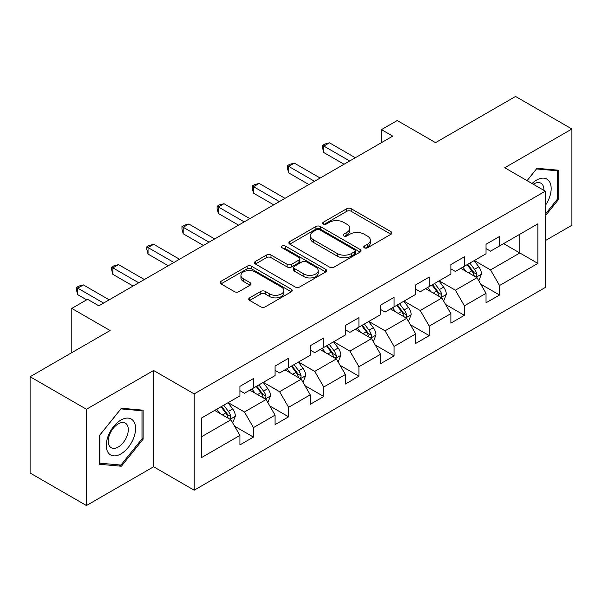 <?xml version="1.0" encoding="UTF-8"?>
<svg xmlns="http://www.w3.org/2000/svg" width="602" height="602" viewBox="0 0 602 602"><rect width="100%" height="100%" fill="white"/><g stroke="black" fill="none" stroke-linecap="round" stroke-linejoin="round"><path stroke-width="0.9" d="M364.391 247.821A2.19 1.264 0 0 0 367.491 247.821L390.999 234.246A3.13 1.806 0 0 0 391.91 232.974A3.13 1.806 0 0 0 390.999 231.695L351.177 208.706A3.13 1.806 0 0 0 346.752 208.706L323.244 222.273A2.19 1.264 0 0 0 322.604 223.169A2.19 1.264 0 0 0 323.244 224.064A2.19 1.264 0 0 0 326.344 224.064L329.384 222.304A10.008 5.779 0 0 1 343.546 222.304L346.865 224.222A10.008 5.779 0 0 1 349.792 228.308A10.008 5.779 0 0 1 346.865 232.395L343.817 234.155A2.19 1.264 0 0 0 343.178 235.043A2.19 1.264 0 0 0 343.817 235.939A2.19 1.264 0 0 0 346.918 235.939L349.958 234.186A10.008 5.779 0 0 1 364.12 234.186L367.438 236.097A10.008 5.779 0 0 1 370.365 240.19A10.008 5.779 0 0 1 367.438 244.277L364.391 246.03A2.19 1.264 0 0 0 363.751 246.925A2.19 1.264 0 0 0 364.391 247.821L364.391 246.03M249.634 297.855A3.13 1.806 0 0 0 248.716 299.134A3.13 1.806 0 0 0 249.634 300.406L260.809 306.854A3.13 1.806 0 0 0 265.234 306.854L291.338 291.789A3.13 1.806 0 0 0 292.248 290.51A3.13 1.806 0 0 0 291.338 289.231L251.516 266.242A3.13 1.806 0 0 0 247.091 266.242L220.987 281.315A3.13 1.806 0 0 0 220.069 282.594A3.13 1.806 0 0 0 220.987 283.866L234.479 291.661A3.13 1.806 0 0 0 238.904 291.661L250.078 285.205A3.13 1.806 0 0 0 250.996 283.933A3.13 1.806 0 0 0 250.078 282.654L243.389 278.794A8.368 4.831 0 0 1 240.935 275.377A8.368 4.831 0 0 1 246.098 270.908A8.368 4.831 0 0 1 255.218 271.961L281.435 287.094A8.368 4.831 0 0 1 283.888 290.51A8.368 4.831 0 0 1 278.718 294.972A8.368 4.831 0 0 1 269.598 293.926L265.234 291.406A3.13 1.806 0 0 0 260.809 291.406L249.634 297.855L249.634 300.406M545.307 240.627L571.9 225.268L571.9 128.986L515.553 96.455L435.547 142.644L397.237 120.528L381.457 129.633L392.73 136.142L98.841 305.816L87.568 299.307L71.796 308.42L71.796 352.659M86.447 409.255L86.447 505.545L153.608 466.768L153.608 370.486L86.447 409.255L30.1 376.732L110.106 330.536L71.796 308.42M153.608 370.486L194.175 393.904L545.307 191.18L545.307 287.47L194.175 490.194L194.175 393.904M571.9 128.986L504.739 167.755L545.307 191.18M329.61 267.137A3.13 1.806 0 0 0 334.035 267.137L360.131 252.065A3.13 1.806 0 0 0 361.049 250.786A3.13 1.806 0 0 0 360.131 249.514L320.317 226.518A3.13 1.806 0 0 0 315.892 226.518L289.788 241.59A3.13 1.806 0 0 0 288.87 242.869A3.13 1.806 0 0 0 289.788 244.149L329.61 267.137M283.03 248.295A2.19 1.264 0 0 1 285.25 248.603L285.25 246L325.735 269.372A3.13 1.806 0 0 1 326.653 270.652A3.13 1.806 0 0 1 325.735 271.923L299.63 286.996A3.13 1.806 0 0 1 295.206 286.996L255.391 264.007L255.391 261.456A3.13 1.806 0 0 0 254.473 262.728A3.13 1.806 0 0 0 255.391 264.007M255.391 261.456L266.558 255A3.13 1.806 0 0 1 270.983 255L287.131 264.323A3.13 1.806 0 0 0 291.556 264.323L298.968 260.049A3.13 1.806 0 0 0 299.886 258.77A3.13 1.806 0 0 0 298.968 257.49L282.157 247.783A2.19 1.264 0 0 1 281.51 246.895A2.19 1.264 0 0 1 282.865 245.721A2.19 1.264 0 0 1 285.25 246M86.447 505.545L30.1 473.014L30.1 376.732M234.629 426.239L253.45 437.105L253.45 427.608L275.084 415.117L275.084 424.613L288.606 416.81L288.606 407.306L310.241 394.814L310.241 404.318L323.763 396.507L323.763 387.011L345.397 374.519L345.397 384.016L358.92 376.212L358.92 366.708L380.554 354.217L380.554 363.721L394.077 355.91L394.077 346.413L415.719 333.922L415.719 343.418L429.241 335.615L429.241 326.111L450.875 313.619L450.875 323.123L464.398 315.313L464.398 305.816L486.032 293.325L486.032 302.821L499.555 295.018L499.555 285.514L537.872 263.398L537.872 223.839L519.842 234.246L519.842 252.983L537.872 263.398M253.45 437.105L239.927 444.908L239.927 435.412L201.61 457.535L201.61 417.976L239.927 395.853L239.927 386.356L253.45 378.553L253.45 388.049L275.084 375.558L275.084 366.061L288.606 358.25L288.606 367.754L310.241 355.263L310.241 345.759L323.763 337.955L323.763 347.452L345.397 334.96L345.397 325.464L358.92 317.653L358.92 327.157L380.554 314.665L380.554 305.161L394.077 297.358L394.077 306.854L415.719 294.363L415.719 284.866L429.241 277.055L429.241 286.56L450.875 274.068L450.875 264.564L464.398 256.761L464.398 266.257L486.032 253.766L486.032 244.269L499.555 236.458L499.555 245.962L537.872 223.839M249.838 390.134L266.069 399.502L244.435 411.994L228.203 402.625M239.927 390.653L244.435 393.257L253.45 388.049M244.435 411.994L253.45 427.608M266.069 399.502L275.084 415.117M285.002 369.831L301.226 379.2L279.591 391.691L263.36 382.323M275.084 370.35L279.591 372.954L288.606 367.754M279.591 391.691L288.606 407.306M301.226 379.2L310.241 394.814M320.159 349.536L336.383 358.905L314.748 371.396L298.524 362.028M310.241 350.055L314.748 352.659L323.763 347.452M314.748 371.396L323.763 387.011M336.383 358.905L345.397 374.519M355.315 329.234L371.539 338.602L349.905 351.094L333.681 341.725M345.397 329.753L349.905 332.357L358.92 327.157M349.905 351.094L358.92 366.708M371.539 338.602L380.554 354.217M390.472 308.939L406.704 318.308L385.062 330.799L368.838 321.43M380.554 309.458L385.062 312.062L394.077 306.854M385.062 330.799L394.077 346.413M406.704 318.308L415.719 333.922M425.629 288.636L441.86 298.005L420.226 310.497L403.995 301.128M415.719 289.156L420.226 291.759L429.241 286.56M420.226 310.497L429.241 326.111M441.86 298.005L450.875 313.619M460.793 268.341L477.017 277.71L455.383 290.202L439.151 280.833M450.875 268.861L455.383 271.464L464.398 266.257M455.383 290.202L464.398 305.816M477.017 277.71L486.032 293.325M503.611 243.614L519.842 252.983L490.54 269.899L474.316 260.531M486.032 248.558L490.54 251.162L499.555 245.962M490.54 269.899L499.555 285.514M153.608 466.768L194.175 490.194M381.457 129.633L381.457 142.644M201.61 436.713L230.912 419.797L214.681 410.429M230.912 419.797L239.927 435.412M480.735 284.152L499.555 295.018M445.578 304.446L464.398 315.313M410.421 324.749L429.241 335.615M375.264 345.044L394.077 355.91M340.1 365.346L358.92 376.212M304.943 385.641L323.763 396.507M269.786 405.944L288.606 416.81M545.307 215.922L558.716 199.239L558.716 170.238L536.969 168.297L527.043 180.638M99.631 464.292L121.378 466.234L143.125 439.174L143.125 410.18L121.378 408.239L99.631 435.291L99.631 464.292M557.587 198.585L558.716 199.239M141.997 438.527L143.125 439.174M119.076 464.91L121.378 466.234M365.271 248.129L367.438 246.88A10.008 5.779 0 0 0 370.365 242.787L370.365 240.19M349.792 228.308L349.792 230.912A10.008 5.779 0 0 1 346.865 234.998L344.698 236.247M390.954 234.276L351.177 211.31A3.13 1.806 0 0 0 346.752 211.31L324.124 224.373M360.094 252.087L320.317 229.121A3.13 1.806 0 0 0 315.892 229.121L289.825 244.171M354.608 251.681A2.19 1.264 0 0 0 355.248 250.786A2.19 1.264 0 0 0 354.608 249.898L319.654 229.716A2.19 1.264 0 0 0 316.554 229.716L313.349 231.567A10.008 5.779 0 0 0 310.414 235.653A10.008 5.779 0 0 0 313.349 239.739L337.24 253.532A10.008 5.779 0 0 0 351.395 253.532L354.608 251.681L354.608 254.285A2.19 1.264 0 0 0 355.248 253.389L355.248 250.786M310.414 235.653L310.414 238.257A10.008 5.779 0 0 0 313.349 242.343L313.349 239.739M354.608 254.285L351.395 256.136A10.008 5.779 0 0 1 337.24 256.136L313.349 242.343M255.429 264.03L266.558 257.603L266.558 255M299.886 258.77L299.886 261.373A3.13 1.806 0 0 1 298.968 262.653L291.556 266.927A3.13 1.806 0 0 1 287.131 266.927L270.983 257.603A3.13 1.806 0 0 0 266.558 257.603M285.25 248.603L325.697 271.946M303.89 274A8.368 4.831 0 0 0 313.01 275.046A8.368 4.831 0 0 0 318.18 270.584A8.368 4.831 0 0 0 315.726 267.168L306.486 261.832A3.13 1.806 0 0 0 302.069 261.832L294.656 266.114A3.13 1.806 0 0 0 293.738 267.393A3.13 1.806 0 0 0 294.656 268.673L303.89 274L303.89 276.604A8.368 4.831 0 0 0 313.01 277.65A8.368 4.831 0 0 0 318.18 273.188L318.18 270.584M293.738 267.393L293.738 269.997A3.13 1.806 0 0 0 294.656 271.269L294.656 268.673M303.89 276.604L294.656 271.269M283.888 290.51L283.888 293.114A8.368 4.831 0 0 1 278.718 297.576A8.368 4.831 0 0 1 269.598 296.53L265.234 294.002A3.13 1.806 0 0 0 260.809 294.002L249.679 300.428M240.935 275.377L240.935 277.973A8.368 4.831 0 0 0 243.389 281.39L243.389 278.794M250.033 285.235L243.389 281.39M291.293 291.812L251.516 268.846A3.13 1.806 0 0 0 247.091 268.846L221.032 283.888M478.801 280.795L481.48 274.038A8.443 4.876 -120 0 0 478.786 266.844L474.135 260.636M466.023 271.359L462.863 267.145M475.708 276.958L476.731 275.874L476.919 274.399A8.443 4.876 -120 0 0 474.504 269.32L469.846 263.112M467.731 264.331L472.894 271.224A4.304 2.483 60 0 1 473.676 272.525L476.919 274.399M467.144 264.669L471.795 270.877A8.443 4.876 60 0 1 474.218 275.964M349.679 160.99L323.831 146.068L329.467 142.817L355.315 157.739M344.043 164.248L323.831 152.577L323.831 146.068L322.589 145.353L324.847 144.051L329.467 142.817M323.831 152.577L322.589 147.957L322.589 145.353M545.307 205.493A20.716 11.965 120 0 0 549.205 198.171A20.716 11.965 120 0 0 547.918 179.832A20.716 11.965 120 0 0 532.033 183.52M556.195 170.012L557.587 170.817L557.587 198.916L545.307 214.199M527.089 180.66L536.517 168.936L557.587 170.817M543.862 190.345A14.185 8.187 120 0 0 540.942 183.211A14.185 8.187 120 0 0 533.304 184.25M120.927 453.893A20.716 11.965 120 0 0 135.578 428.519A20.716 11.965 120 0 0 120.927 420.061A20.716 11.965 120 0 0 106.276 445.435A20.716 11.965 120 0 0 120.927 453.893M118.255 447.015A14.185 8.187 120 0 0 127.526 434.516A14.185 8.187 120 0 0 125.351 423.153A14.185 8.187 120 0 0 118.255 423.853A14.185 8.187 120 0 0 108.992 436.352A14.185 8.187 120 0 0 111.167 447.715A14.185 8.187 120 0 0 118.255 447.015M99.857 435.096L120.927 408.878L141.997 410.76L141.997 438.858L120.927 465.068L99.857 463.186L99.812 435.065M140.605 409.954L141.997 410.76M443.636 301.09L446.323 294.34A8.443 4.876 -120 0 0 443.629 287.146L438.971 280.938M430.866 291.661L427.706 287.44M440.551 297.253L441.575 296.169L441.763 294.694A8.443 4.876 -120 0 0 439.34 289.615L434.689 283.407M432.575 284.633L437.737 291.518A4.304 2.483 60 0 1 438.519 292.828L441.763 294.694M431.988 284.972L436.638 291.18A8.443 4.876 60 0 1 439.054 296.259M408.48 321.393L411.158 314.635A8.443 4.876 -120 0 0 408.465 307.441L403.814 301.233M395.71 311.956L392.549 307.742M405.394 317.547L406.418 316.471L406.606 314.996A8.443 4.876 -120 0 0 404.183 309.917L399.532 303.709M397.418 304.928L402.58 311.813A4.304 2.483 60 0 1 403.363 313.123L406.606 314.996M396.831 305.267L401.481 311.475A8.443 4.876 60 0 1 403.897 316.554M314.522 181.292L288.674 166.363L294.303 163.112L320.159 178.034M308.886 184.543L288.674 172.872L288.674 166.363L287.432 165.648L289.69 164.346L294.303 163.112M288.674 172.872L287.432 168.251L287.432 165.648M279.366 201.587L253.517 186.665L259.146 183.414L285.002 198.336M273.729 204.838L253.517 193.167L253.517 186.665L252.276 185.95L254.526 184.648L259.146 183.414M253.517 193.167L252.276 188.554L252.276 185.95M373.323 341.688L376.002 334.938A8.443 4.876 -120 0 0 373.308 327.744L368.657 321.536M360.545 332.259L357.385 328.037M370.238 337.85L371.261 336.766L371.442 335.291A8.443 4.876 -120 0 0 369.026 330.212L364.376 324.004M362.261 325.23L367.416 332.116A4.304 2.483 60 0 1 368.198 333.425L371.442 335.291M361.667 325.569L366.325 331.777A8.443 4.876 60 0 1 368.74 336.857M338.166 361.99L340.845 355.233A8.443 4.876 -120 0 0 338.151 348.039L333.5 341.831M325.389 352.554L322.228 348.34M335.073 358.145L336.104 357.069L336.285 355.594A8.443 4.876 -120 0 0 333.869 350.514L329.219 344.306M327.097 345.525L332.259 352.411A4.304 2.483 60 0 1 333.041 353.72L336.285 355.594M326.51 345.864L331.16 352.072A8.443 4.876 60 0 1 333.583 357.152M303.009 382.285L305.688 375.535A8.443 4.876 -120 0 0 302.994 368.341L298.336 362.133M290.232 372.856L287.071 368.635M299.916 378.447L300.94 377.364L301.128 375.889A8.443 4.876 -120 0 0 298.712 370.809L294.054 364.601M291.94 365.82L297.102 372.713A4.304 2.483 60 0 1 297.885 374.023L301.128 375.889M291.353 366.166L296.003 372.375A8.443 4.876 60 0 1 298.419 377.454M244.209 221.89L218.353 206.96L223.989 203.709L249.838 218.631M238.573 225.14L218.353 213.469L218.353 206.96L217.119 206.245L219.369 204.943L223.989 203.709M218.353 213.469L217.119 208.849L217.119 206.245M209.044 242.185L183.196 227.263L188.832 224.012L214.681 238.934M203.416 245.435L183.196 233.764L183.196 227.263L181.954 226.548L184.212 225.246L188.832 224.012M183.196 233.764L181.954 229.151L181.954 226.548M173.888 262.487L148.039 247.557L153.676 244.307L179.524 259.229M168.251 265.738L148.039 254.067L148.039 247.557L146.798 246.843L149.055 245.541L153.676 244.307M148.039 254.067L146.798 249.446L146.798 246.843M267.845 402.587L270.531 395.83A8.443 4.876 -120 0 0 267.83 388.636L263.179 382.428M255.075 393.151L251.914 388.937M264.76 398.742L265.783 397.666L265.971 396.191A8.443 4.876 -120 0 0 263.548 391.112L258.898 384.904M256.783 386.123L261.945 393.008A4.304 2.483 60 0 1 262.728 394.318L265.971 396.191M256.196 386.461L260.847 392.67A8.443 4.876 60 0 1 263.262 397.749M138.731 282.782L112.883 267.86L118.511 264.609L144.367 279.531M133.095 286.033L112.883 274.361L112.883 267.86L111.641 267.145L113.891 265.843L118.511 264.609M112.883 274.361L111.641 269.749L111.641 267.145M232.688 422.882L235.367 416.125A8.443 4.876 -120 0 0 232.673 408.939L228.023 402.73M219.911 413.454L216.758 409.232M229.603 419.045L230.626 417.961L230.807 416.486A8.443 4.876 -120 0 0 228.391 411.407L223.741 405.199M221.626 406.418L226.788 413.311A4.304 2.483 60 0 1 227.564 414.62L230.807 416.486M221.039 406.764L225.69 412.972A8.443 4.876 60 0 1 228.105 418.051M103.574 303.084L77.718 288.155L83.354 284.904L109.203 299.826M86.665 299.826L77.718 294.664L77.718 288.155L76.484 287.44L78.734 286.138L83.354 284.904M77.718 294.664L76.484 290.044L76.484 287.44M367.438 246.88L367.438 244.277M343.817 235.939L343.817 234.155M346.865 234.998L346.865 232.395M323.244 224.064L323.244 222.273M346.752 211.31L346.752 208.706M351.177 211.31L351.177 208.706M390.999 234.246L390.999 231.695M289.788 244.149L289.788 241.59M315.892 229.121L315.892 226.518M320.317 229.121L320.317 226.518M360.131 252.065L360.131 249.514M337.24 256.136L337.24 253.532M351.395 256.136L351.395 253.532M270.983 257.603L270.983 255M287.131 266.927L287.131 264.323M291.556 266.927L291.556 264.323M298.968 262.653L298.968 260.049M325.735 271.923L325.735 269.372M260.809 294.002L260.809 291.406M265.234 294.002L265.234 291.406M269.598 296.53L269.598 293.926M250.078 285.205L250.078 282.654M220.987 283.866L220.987 281.315M247.091 268.846L247.091 266.242M251.516 268.846L251.516 266.242M291.338 291.789L291.338 289.231M476.182 277.229L481.427 274.203M474.504 269.32L478.786 266.844M468.491 272.789L471.795 270.877M441.025 297.523L446.263 294.498M439.34 289.615L443.629 287.146M433.335 293.084L436.638 291.18M405.868 317.826L411.106 314.801M404.183 309.917L408.465 307.441M398.178 313.386L401.481 311.475M370.712 338.121L375.949 335.096M369.026 330.212L373.308 327.744M363.021 333.681L366.325 331.777M335.547 358.423L340.792 355.398M333.869 350.514L338.151 348.039M327.857 353.984L331.16 352.072M300.39 378.718L305.628 375.693M298.712 370.809L302.994 368.341M292.7 374.278L296.003 372.375M265.234 399.021L270.471 395.996M263.548 391.112L267.83 388.636M257.543 394.581L260.847 392.67M230.077 419.316L235.314 416.291M228.391 411.407L232.673 408.939M222.386 414.876L225.69 412.972"/></g></svg>

